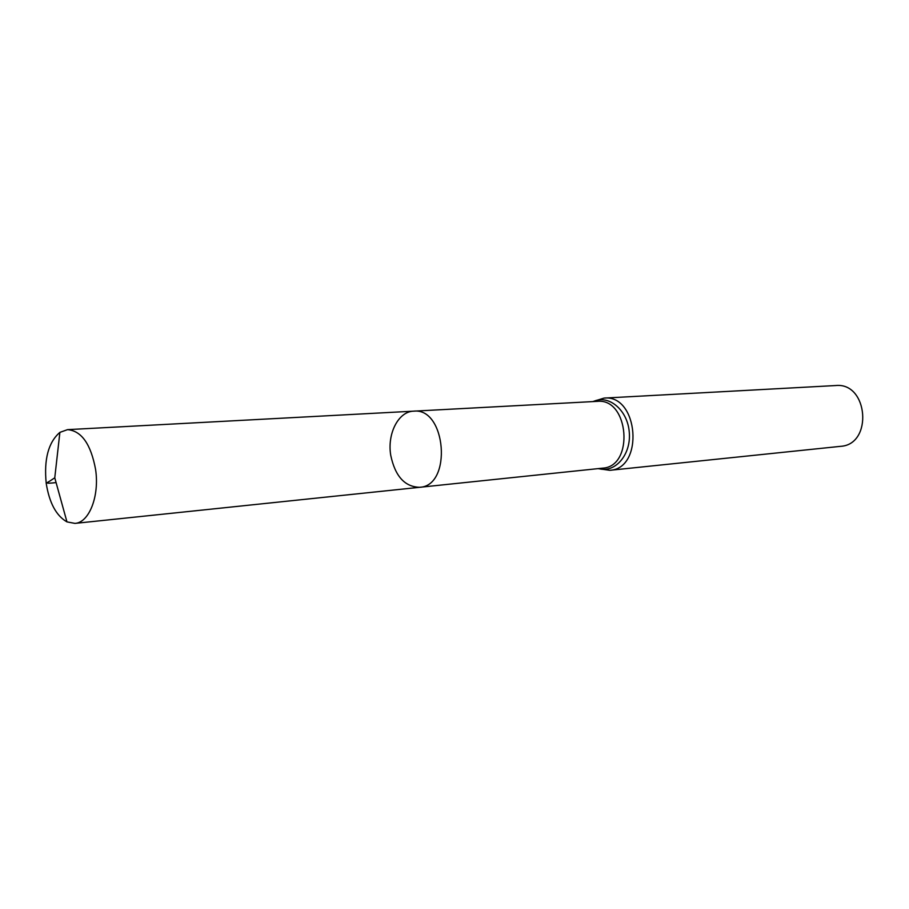 <?xml version="1.0" encoding="UTF-8"?>
<svg xmlns="http://www.w3.org/2000/svg" width="909" height="909" viewBox="0 0 909 909"><rect width="100%" height="100%" fill="white"/><g stroke="black" fill="none" stroke-linecap="round" stroke-linejoin="round"><path stroke-width="1.36" d="M390.734 455.284C387.086 433.741 398.358 411.504 413.618 411.163C446.217 407.221 452.455 486.076 419.628 487.304C404.755 486.872 395.12 476.202 390.734 455.284M604.053 398.097C638.493 394.188 644.39 468.76 609.757 470.317L840.518 446.342C873.242 444.637 868.311 382.087 835.712 385.541L604.053 398.097L592.725 401.596M419.628 487.304L602.576 468.158C634.493 466.726 629.051 397.756 597.293 401.358L413.618 411.163C446.217 407.221 452.455 486.076 419.628 487.304L74.947 523.391L66.959 521.891C56.256 515.778 49.347 502.95 46.223 483.406C43.825 459.306 48.382 442.297 59.88 432.377L67.539 429.639C81.515 430.843 90.866 444.126 95.593 469.487C99.626 496.075 89.162 522.675 74.947 523.391M56.085 482.599C42.848 484.077 47.779 482.406 49.484 481.281L54.767 477.816L66.959 521.891M598.554 468.578C614.927 473.521 631.266 454.773 629.289 432.434C627.733 410.061 608.655 394.108 593.259 401.573M609.757 470.317L598.02 468.635M413.618 411.163L67.539 429.639M54.767 477.816L59.88 432.377"/></g></svg>
